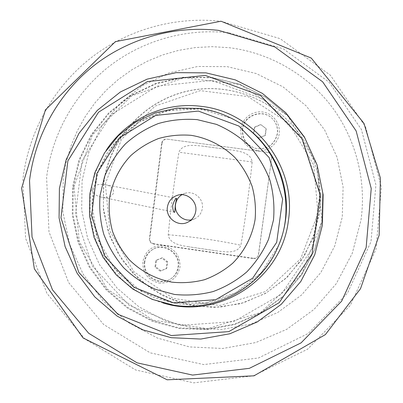 <?xml version="1.0" encoding="UTF-8"?>
<svg xmlns="http://www.w3.org/2000/svg" width="403" height="403" viewBox="0 0 403 403"><rect width="100%" height="100%" fill="white"/><g stroke="black" fill="none" stroke-linecap="round" stroke-linejoin="round"><path stroke-width="0.3" stroke-dasharray="2.02 1.51" d="M258.872 137.962L253.527 133.856L254.434 127.136L260.691 124.517L266.051 128.628L265.134 135.353L258.872 137.962L265.345 135.458L266.257 128.758L260.922 124.663L254.691 127.272L253.789 133.967L259.109 138.058M253.789 133.967L253.527 133.856M254.434 127.136L254.691 127.272M242.646 129.126C242.198 139.332 246.868 145.841 256.651 148.647C267.794 149.543 274.735 144.531 277.471 133.615C278.11 127.791 276.398 122.804 272.317 118.643C262.756 108.578 243.896 115.313 242.646 129.126M242.379 129.015C241.931 139.257 246.616 145.79 256.434 148.606L257.446 148.767C268.176 149.105 274.806 144.022 277.329 133.514C277.974 127.675 276.251 122.663 272.161 118.492C262.565 108.387 243.634 115.152 242.379 129.015M160.152 271.148L154.974 267.053L155.815 260.54L161.845 258.106L167.033 262.202L166.187 268.725L160.152 271.148L166.807 268.272L167.653 261.774L162.485 257.698L156.48 260.116L155.644 266.605L160.802 270.68M155.644 266.605L154.974 267.053M166.187 268.725L166.807 268.272M167.033 262.202L167.653 261.774M161.845 258.106L162.485 257.698M155.815 260.54L156.48 260.116M144.863 261.698C142.279 276.377 161.608 287.45 172.575 277.486C175.889 274.66 177.869 271.063 178.499 266.7C180.821 253.351 164.716 242.153 153.331 249.135C148.536 251.956 145.715 256.142 144.863 261.698M144.249 262.066C143.936 272.488 148.818 278.982 158.888 281.546C163.809 282.196 168.197 280.987 172.061 277.914C175.386 275.078 177.37 271.471 178.005 267.088C180.337 253.694 164.167 242.455 152.747 249.457C147.936 252.288 145.105 256.489 144.249 262.066M271.682 157.638L258.449 254.636L257.855 256.343C256.761 258.011 255.215 258.746 253.215 258.55L153.281 243.946C150.601 243.276 149.301 241.553 149.382 238.767L161.668 143.1C162.298 140.355 164.001 139.025 166.777 139.106L267.778 152.389C270.494 153.085 271.793 154.833 271.682 157.638L258.59 254.394L258.001 256.096C256.913 257.759 255.366 258.489 253.371 258.298L253.215 258.55M267.663 152.369L267.899 152.405C270.604 153.1 271.904 154.848 271.793 157.644M267.788 152.389L166.777 139.106M161.668 143.1L162.056 143.141C162.686 140.405 164.384 139.075 167.154 139.156M319.403 213.797L313.196 237.805L301.797 259.713L285.828 278.408L266.151 292.956L243.805 302.673L219.932 307.121L195.737 306.139L172.398 299.832L151.054 288.548L132.708 272.871L118.225 253.578L108.291 231.594L103.37 207.978L103.707 183.854C109.243 138.849 144.647 99.828 189.707 90.705C234.707 81.461 284.034 104.014 306.708 145.176C312.058 154.893 315.876 165.185 318.153 176.04C320.738 188.574 321.151 201.162 319.403 213.797M103.495 183.879L103.44 210.643L109.833 236.626L122.285 260.313L140.078 280.302L162.192 295.404L187.335 304.683L214.033 307.529L240.682 303.706L265.642 293.354L287.349 277.052L304.401 255.744L315.66 230.738L320.36 203.596L318.158 176.061C315.876 165.19 312.058 154.888 306.698 145.161C283.999 103.959 234.627 81.381 189.581 90.63C144.476 99.768 109.032 138.828 103.495 183.879M257.316 150.576C267.572 152.007 277.858 144.158 279.198 133.796C280.69 123.459 272.856 113.223 262.539 112.004C252.238 110.634 242.047 118.547 240.747 128.849C240.41 140.592 245.931 147.83 257.316 150.576M158.968 283.042C170.313 283.551 177.325 278.251 180.005 267.134C180.282 255.648 174.887 248.485 163.809 245.644C152.455 245.21 145.473 250.53 142.864 261.612C142.597 273.022 147.961 280.166 158.968 283.042M317.987 213.519L313.736 164.933L288.649 123.081L247.981 96.579L200.226 90.64L155.084 106.095L121.358 139.473L105.354 184.005L109.868 231.075L133.947 271.773L173.089 298.351L219.952 305.529L265.512 291.55L300.643 258.776L317.987 213.519M153.281 243.946L153.689 243.734L253.371 258.298M162.056 143.141L149.8 238.571L149.382 238.767M153.689 243.734C151.014 243.064 149.72 241.347 149.8 238.571M188.71 246.807C181.133 245.432 169.431 244.052 168.232 234.742C170.892 207.278 174.459 179.773 178.932 152.223C182.483 143.478 194.191 145.327 201.898 146.067L231.302 149.946C238.989 151.231 250.973 152.5 252.167 161.971C249.296 190.025 245.548 217.786 240.918 245.251C237.276 253.95 225.458 251.895 217.766 251.044L188.71 246.807L217.766 251.044M73.996 186.806L92.489 134.889L131.635 95.884L184.206 77.734L239.966 84.58L287.551 115.56L316.934 164.575L321.906 221.464L301.59 274.372L260.529 312.552L207.389 328.687L152.838 320.148L107.334 289.072L79.326 241.634L73.996 186.806M73.306 186.881L79.688 159.83L91.849 134.814L109.253 113.072L131.101 95.702L156.369 83.617L183.823 77.492L212.099 77.719L239.75 84.358L265.325 97.133L287.47 115.429L304.99 138.31L316.944 164.585L322.687 192.866L321.926 221.645L314.743 249.412L301.55 274.71L283.092 296.26L260.368 313L234.591 324.133L207.082 329.175L179.219 327.956L152.374 320.607L127.827 307.544L106.74 289.44L90.091 267.194L78.65 241.871L72.963 214.668L73.306 186.881M211.751 80.373L157.185 86.126L111.037 114.951L82.066 160.737L75.472 214.451L92.247 265.899L129.217 305.419L179.557 325.397L233.775 321.629L281.254 294.326L312.224 248.45L319.987 193.102L302.668 139.705L263.849 99.395L211.751 80.373M191.239 219.877L194.946 218.683C199.127 216.476 201.601 213.016 202.361 208.301C203.903 199.092 194.352 190.548 185.491 193.178L181.899 194.694M211.797 77.477L239.523 84.136L265.179 96.947L287.389 115.298L304.96 138.249L316.949 164.6L322.707 192.966L321.952 221.831L314.743 249.674L301.509 275.053L282.997 296.663L260.212 313.448L234.355 324.611L206.764 329.669L178.826 328.445L151.906 321.07L127.288 307.968L106.14 289.812L89.446 267.501L77.975 242.102L72.268 214.829L72.611 186.962L79.013 159.83L91.209 134.743L108.659 112.936L130.567 95.516L155.906 83.396L183.441 77.25L211.797 77.477M92.262 189.36C93.541 185.355 97.682 183.763 104.679 184.574C118.074 186.71 115.636 199.505 102.271 197.289L101.269 197.117C95.335 195.631 92.332 193.042 92.262 189.36M82.061 180.902L88.746 152.646L101.47 126.512L119.681 103.773L142.546 85.592L168.988 72.923L197.732 66.475L227.337 66.666L256.288 73.563L283.077 86.887L306.265 105.989L324.611 129.897L337.11 157.366L343.099 186.932L342.278 217.031L334.712 246.062L320.859 272.514L301.494 295.041L277.677 312.532L250.671 324.163L221.872 329.432L192.72 328.158L164.646 320.481L138.985 306.849L116.951 287.954L99.561 264.736L87.617 238.304L81.688 209.913L82.061 180.902M175.119 303.318L154.223 297.661L135.091 287.53L118.638 273.451L105.641 256.117L96.715 236.365L92.287 215.152L92.579 193.49L97.586 172.429L107.102 152.979L120.683 136.118L137.705 122.688L157.346 113.394L178.645 108.745L200.548 109.017C211.379 110.407 221.726 113.54 231.589 118.417L200.16 108.971L167.633 110.528L138.32 122.341L114.734 142.642L98.458 170.283L91.929 203.732L97.163 237.438L114.311 268.383L141.221 291.304L172.524 302.834L204.926 303.222L235.619 292.825L261.099 272.831L278.649 245.311C262.136 285.782 217.187 310.396 175.119 303.318M106.211 150.324C88.786 178.897 85.441 209.061 96.166 240.813C107.233 270.423 132.446 294.024 162.782 302.87M168.232 234.742C194.009 236.919 218.235 240.42 240.918 245.251M252.167 161.971L178.932 152.223M201.938 146.077L231.257 149.941M22.931 178.997L25.58 238.198L46.975 293.424L84.907 338.958L135.554 369.949L193.737 382.85L253.296 375.848L307.6 349.194L350.267 305.434L375.999 249.286L381.384 187.249L365.546 126.764L330.339 75.18L280.135 38.653L221.136 21.314C173.481 16.034 125.081 30.472 88.554 59.82C52.204 89.431 28.553 132.94 22.931 178.997M63.231 178.67L62.843 211.782L69.623 244.178L83.245 274.342L103.067 300.855L128.189 322.455L157.462 338.087L189.516 346.928L222.834 348.474L255.794 342.545L286.74 329.322L314.068 309.368L336.324 283.606L352.272 253.311L361.002 220.028C366.634 179.99 355.627 137.937 331.009 105.717C306.199 73.643 268.685 52.476 229.116 47.695L212.134 46.667L195.198 47.569L178.524 50.38L162.318 55.04L146.783 61.488L132.108 69.623L118.472 79.331L106.024 90.484L94.922 102.931L85.285 116.517L77.215 131.066L70.812 146.4L66.132 162.333L63.231 178.67M229.1 32.804L283.203 48.763L329.18 82.252L361.41 129.494L375.918 184.866L371.002 241.689L347.451 293.183L308.35 333.407L258.509 357.995L203.772 364.574L150.233 352.852L103.596 324.45L68.661 282.619L48.985 231.831L46.607 177.391C51.851 135.035 73.719 95.078 107.213 67.936C140.874 41.041 185.375 27.893 229.1 32.804M153.331 249.135L152.747 249.457M172.575 277.486L172.061 277.914M185.491 193.178L177.919 195.138M194.946 218.683L187.934 222.139M176.665 198.392L104.679 184.574M174.64 212.31L101.269 197.117M231.302 149.946L201.898 146.067"/><path stroke-width="0.6" d="M191.173 135.332C207.656 138.028 222.93 145.775 234.989 157.603C242.369 166.147 248.077 175.703 252.107 186.272C255.059 197.193 256.056 208.27 255.099 219.504C252.288 236.143 244.485 251.351 232.738 263.184C224.285 270.388 214.875 275.899 204.502 279.717C193.813 282.458 182.987 283.279 172.021 282.181C155.78 279.193 140.899 271.34 129.197 259.638C122.044 251.22 116.497 241.845 112.558 231.513C109.651 220.849 108.614 210.008 109.44 198.996C112.014 182.655 119.424 167.552 130.809 155.593C139.04 148.264 148.294 142.571 158.57 138.516C169.215 135.519 180.086 134.461 191.173 135.332M195.767 211.152C194.961 216.139 192.352 219.801 187.934 222.139C178.262 227.388 165.512 218.063 167.381 207.152C168.474 200.991 171.99 196.986 177.919 195.138C187.289 192.357 197.394 201.399 195.767 211.152M197.238 119.641L216.446 124.371C228.723 129.635 239.75 136.879 249.533 146.103C258.343 156.283 265.154 167.678 269.96 180.287C273.476 193.309 274.655 206.522 273.501 219.922L268.584 239.241C263.219 251.482 255.935 262.383 246.747 271.949C236.647 280.513 225.423 287.052 213.061 291.57C200.326 294.81 187.435 295.762 174.388 294.437L155.573 289.364C143.634 283.959 132.945 276.7 123.509 267.582C115.016 257.582 108.427 246.445 103.752 234.178C100.302 221.509 99.062 208.633 100.04 195.551L104.563 176.579C109.601 164.474 116.543 153.588 125.388 143.916C135.166 135.176 146.168 128.376 158.394 123.52C171.068 119.923 184.02 118.633 197.238 119.641M181.899 194.694C178.297 196.996 176.166 200.281 175.517 204.538C174.106 213.263 182.624 221.59 191.239 219.877M174.776 212.3L174.64 212.31C173.366 211.913 172.706 209.631 172.655 205.454C174.131 200.8 175.466 198.447 176.665 198.392L175.34 204.593L174.776 212.3M198.362 111.072L238.934 126.063L269.123 157.553L282.634 199.173L276.695 242.334L252.681 278.216L215.706 299.696L173.3 302.784L133.801 287.208L104.74 256.202L91.567 215.776L96.796 173.612L119.58 137.791L155.749 115.379L198.362 111.072M199.102 108.377L176.932 108.1L155.367 112.815L135.484 122.225L118.26 135.821L104.518 152.898L94.891 172.585L89.824 193.908L89.537 215.837L94.02 237.317L103.052 257.31L116.205 274.861L132.859 289.117L152.228 299.379L173.381 305.111C215.958 312.285 261.471 287.379 278.191 246.399C298.976 199.868 276.629 139.614 230.531 117.888C220.547 112.956 210.069 109.782 199.102 108.377M205.318 75.421L260.645 95.602L301.902 138.441L320.314 195.203L312.063 254.016L279.163 302.713L228.773 331.634L171.275 335.543L117.923 314.285L78.751 272.337L60.954 217.771L67.895 160.797L98.539 112.205L147.433 81.572L205.318 75.421M206.029 72.872L176.116 72.651L147.085 79.154L120.386 91.965L97.314 110.362L78.953 133.373L66.132 159.835L59.412 188.443L59.075 217.822L65.1 246.581L77.19 273.365L94.781 296.9L117.056 316.058L142.989 329.906L171.356 337.714L200.805 339.049L229.901 333.749L257.174 322.007L281.223 304.32L300.769 281.526L314.743 254.741L322.355 225.337L323.161 194.845L317.07 164.877L304.406 137.03L285.838 112.785L262.383 93.405L235.297 79.885L206.029 72.872M230.531 117.888L231.589 118.417C268.705 136.295 291.606 179.602 285.445 220.562C284.251 229.131 281.989 237.382 278.649 245.311L278.191 246.399M162.782 302.87C217.645 320.41 281.586 279.889 288.362 220.768C297.051 166.887 254.807 111.833 201.268 106.367C164.202 101.42 126.109 119.389 106.211 150.324M218.653 30.381L274.841 46.965L322.627 81.789L356.136 130.93L371.234 188.528L366.141 247.613L341.684 301.122L301.081 342.867L249.351 368.337L192.569 375.082L137.05 362.826L88.695 333.286L52.476 289.828L32.049 237.1L29.535 180.589C34.925 136.622 57.533 95.128 92.232 66.928C127.106 38.98 173.255 25.293 218.653 30.381M221.015 21.223L311.242 58.057L363.934 123.303L380.392 178.101L379.163 235.151L360.514 288.699L325.367 334.616L254.016 375.823L167.159 379.802L83.038 337.921L34.376 268.892L21.616 188.196L45.423 109.873L115.404 41.64L221.015 21.223"/></g></svg>
